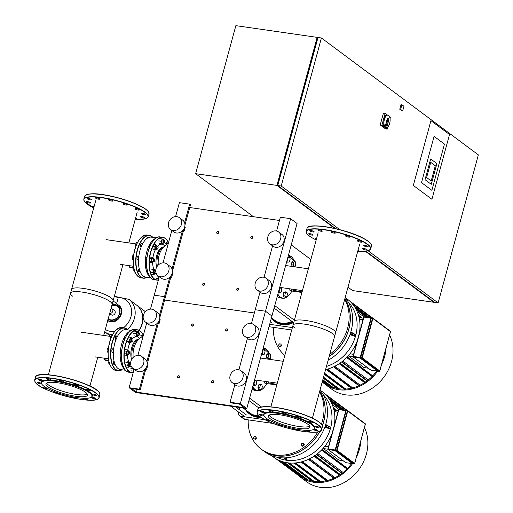 <?xml version="1.0" encoding="UTF-8"?>
<svg xmlns="http://www.w3.org/2000/svg" width="513" height="513" viewBox="0 0 513 513"><rect width="100%" height="100%" fill="white"/><g stroke="black" fill="none" stroke-linecap="round" stroke-linejoin="round"><path stroke-width="0.77" d="M253.486 324.492L256.789 326.954A7.368 6.278 126.7 0 1 258.251 335.258A7.368 6.278 126.7 0 1 250.504 339.805A7.368 6.278 126.7 0 1 247.984 338.772L244.682 336.316A7.368 6.278 126.7 0 1 243.22 328.012A7.368 6.278 126.7 0 1 250.966 323.466A7.368 6.278 126.7 0 1 253.486 324.492A7.368 6.278 126.7 0 1 254.948 332.796A7.368 6.278 126.7 0 1 247.195 337.342A7.368 6.278 126.7 0 1 244.682 336.316M240.918 370.752L244.22 373.214A7.368 6.278 126.7 0 1 245.682 381.518A7.368 6.278 126.7 0 1 237.936 386.065A7.368 6.278 126.7 0 1 235.416 385.032L232.113 382.576A7.368 6.278 126.7 0 1 230.651 374.266A7.368 6.278 126.7 0 1 238.398 369.726A7.368 6.278 126.7 0 1 240.918 370.752A7.368 6.278 126.7 0 1 242.38 379.056A7.368 6.278 126.7 0 1 234.627 383.602A7.368 6.278 126.7 0 1 232.113 382.576M154.233 310.185L157.536 312.648A7.368 6.278 126.7 0 1 158.998 320.952A7.368 6.278 126.7 0 1 151.252 325.499A7.368 6.278 126.7 0 1 148.732 324.466L145.429 322.01A7.368 6.278 126.7 0 1 143.967 313.706A7.368 6.278 126.7 0 1 151.72 309.159A7.368 6.278 126.7 0 1 154.233 310.185A7.368 6.278 126.7 0 1 155.696 318.49A7.368 6.278 126.7 0 1 147.949 323.036A7.368 6.278 126.7 0 1 145.429 322.01M141.665 356.445L144.967 358.908A7.368 6.278 126.7 0 1 146.429 367.212A7.368 6.278 126.7 0 1 138.683 371.758A7.368 6.278 126.7 0 1 136.163 370.726L132.861 368.27A7.368 6.278 126.7 0 1 131.399 359.959A7.368 6.278 126.7 0 1 139.151 355.419A7.368 6.278 126.7 0 1 141.665 356.445A7.368 6.278 126.7 0 1 143.127 364.749A7.368 6.278 126.7 0 1 135.381 369.296A7.368 6.278 126.7 0 1 132.861 368.27M145.551 370.149L146.551 369.738L147.597 365.891L147.071 365.403M145.814 369.187L146.551 369.738M147.051 365.48L147.597 365.891M158.119 323.889L159.12 323.479L160.165 319.631L159.639 319.144M158.382 322.927L159.12 323.479M159.62 319.221L160.165 319.631M246.791 408.528L135.56 392.496L129.122 387.7L139.389 389.181L140.216 389.79L131.655 388.559L136.445 392.131L244.252 407.668L239.462 404.103L230.908 402.865L230.081 402.25L240.347 403.731L246.791 408.528L271.928 316.014L265.484 311.211L240.347 403.731M159.274 276.699L154.259 295.18L164.526 296.661L165.346 297.277L164.526 296.661L154.259 295.18L150.469 309.108M146.705 322.959L137.901 355.368M134.137 369.219L129.122 387.7M169.848 277.065L159.46 315.296M157.279 323.325L146.891 361.556M144.711 369.584L139.389 389.181M171.393 275.019L159.825 317.618M158.825 321.279L147.257 363.877M146.256 367.539L140.216 389.79M137.202 389.361L136.445 392.131M254.339 312.981L164.596 300.047L254.339 312.981M260.008 292.109L255.218 309.73L265.484 311.211L255.218 309.73L251.46 323.556M247.439 338.368L238.891 369.815M234.871 384.628L230.081 402.25M243.168 408.008L249.748 412.907A19.558 16.66 -53.3 0 0 259.046 415.793M245.624 409.836A20.539 17.493 -53.3 0 0 249.324 413.818A20.539 17.493 -53.3 0 0 260.264 416.787M259.668 416.325A20.148 17.16 126.7 0 1 246.439 410.445M276.674 385.398A19.558 16.66 -53.3 0 0 276.372 384.936M249.324 413.818L249.985 414.312A20.539 17.493 -53.3 0 0 260.944 417.281M239.712 407.508L239.148 409.573M238.487 412.016L238.462 412.099A3.931 3.347 126.7 0 0 239.539 415.742L243.72 418.858A3.931 3.347 -53.3 0 0 245.06 419.403L273.378 423.488M245.06 419.403L240.879 416.293A3.931 3.347 126.7 0 1 239.539 415.742M240.879 416.293L265.15 419.794M262.335 449.984A41.765 35.577 -53.3 0 0 262.38 450.01L264.67 451.722A41.765 35.577 -53.3 0 0 278.937 457.545A41.765 35.577 -53.3 0 0 320.708 435.684A41.765 35.577 -53.3 0 0 320.054 389.995M262.38 450.01A41.765 35.577 -53.3 0 0 276.648 455.839A41.765 35.577 -53.3 0 0 319.971 431.228M322.369 425.867A41.765 35.577 -53.3 0 0 319.766 391.053M332.052 433.581A40.783 34.737 126.7 0 1 287.44 462.764A40.783 34.737 126.7 0 1 273.512 457.077L271.717 455.64M325.691 424.495L330.192 427.028L330.545 427.534L330.244 428.644L329.474 428.785L324.812 427.156M286.722 457.776L286.748 460.148L285.311 459.449M349.302 411.849A40.783 34.737 -53.3 0 0 348.365 411.125L355.24 416.248A40.783 34.737 126.7 0 1 356.176 416.973M364.454 427.496A40.783 34.737 126.7 0 1 358.914 469.466A40.783 34.737 126.7 0 1 320.445 487.35A40.783 34.737 126.7 0 1 306.511 481.662L299.637 476.539A40.783 34.737 -53.3 0 0 313.571 482.226A40.783 34.737 -53.3 0 0 352.534 463.656M356.388 457.186A40.783 34.737 -53.3 0 0 360.928 440.475M348.365 411.125A40.783 34.737 -53.3 0 0 346.134 409.618M248.228 419.865A41.765 35.577 -53.3 0 0 261.143 449.087A41.765 35.577 -53.3 0 0 275.41 454.916A41.765 35.577 -53.3 0 0 317.88 431.863M261.143 449.087L262.297 449.952A41.765 35.577 -53.3 0 0 276.565 455.775A41.765 35.577 -53.3 0 0 319.817 431.298M303.831 444.021L303.452 445.406L302.151 445.944L301.227 445.085L301.606 443.7L302.907 443.161L304.267 444.348L303.895 445.733L303.452 445.406M303.895 445.733L302.593 446.265L302.151 445.944M304.267 444.348L302.907 443.161M255.051 438.961L253.768 438.775L253.448 437.48L254.416 436.371L255.705 436.557L256.019 437.852L255.051 438.961L255.487 439.288L253.768 438.775M256.019 437.852L256.455 438.173L255.705 436.557M256.455 438.173L255.487 439.288M322.324 425.7A41.765 35.577 -53.3 0 0 319.753 391.098M321.42 424.142A41.765 35.577 -53.3 0 0 319.554 391.836M343.146 460.757L338.811 460.071L323.152 448.291M356.836 455.531L356.708 455.999M358.593 449.061L359.401 448.715L358.805 448.298M333.655 408.88L335.624 410.342M360.485 442.116L360.607 441.655M297.553 474.833A40.783 34.737 -53.3 0 0 299.637 476.539M347.57 468.375A39.802 33.903 -53.3 0 0 351.61 463.508M322.106 449.433L348.026 468.709L347.814 469.139L346.955 469.01A39.802 33.903 -53.3 0 1 343.114 472.479L317.688 453.537M342.357 473.627L342.787 473.691L343.114 472.479M340.331 474.544A39.802 33.903 -53.3 0 0 341.87 473.441M314.905 455.634L340.767 474.871L340.561 475.301L339.439 475.141A39.802 33.903 -53.3 0 1 335.047 477.641L309.698 458.757M334.361 478.507L334.79 478.571L335.047 477.641M326.973 481.156L327.403 481.213L327.621 480.425A39.802 33.903 -53.3 0 0 333.764 478.238M320.022 482.207L320.452 482.271L320.638 481.566A39.802 33.903 -53.3 0 0 326.217 480.764M313.43 481.919L313.86 481.983L314.033 481.335A39.802 33.903 -53.3 0 0 319.009 481.63M282.349 461.604L307.614 480.418L307.781 479.802A39.802 33.903 -53.3 0 0 311.917 480.97M307.614 480.418L307.255 480.585L281.124 461.123M278.014 459.847L301.734 477.513L301.901 476.91A39.802 33.903 -53.3 0 0 303.876 478.065M301.734 477.513L301.375 477.68L275.244 458.218M346.39 409.983L346.666 410.329M301.901 476.91L280.431 460.918M307.781 479.802L283.971 462.072M314.033 481.335L289.409 462.989M320.638 481.566L295.635 462.938M327.621 480.425L302.401 461.642M314.039 456.224L339.439 475.141M321.504 450.055L346.955 469.01M332.11 404.366L338.811 409.355M328.852 398.479L344.428 410.079M330.84 401.705L341.517 409.663M320.343 390.361L322.235 391.663A40.783 34.737 126.7 0 1 334.296 425.335M133.944 369.071A1.571 0.75 98.2 0 0 133.983 369.802M133.694 370.861L133.457 368.712M130.892 368.424L133.425 368.789M131.206 370.835L133.604 371.181M130.578 363.358A1.571 0.75 98.2 0 0 130.475 363.332A1.571 0.75 98.2 0 0 129.545 364.583A1.571 0.75 98.2 0 0 129.847 366.365A1.571 0.75 98.2 0 0 130.026 366.442A1.571 0.75 98.2 0 0 130.462 366.256A1.571 0.75 98.2 0 0 130.539 366.173M129.423 363.23A1.571 0.75 98.2 0 0 129.244 363.153A1.571 0.75 98.2 0 0 128.314 364.41A1.571 0.75 98.2 0 0 128.616 366.192A1.571 0.75 98.2 0 0 128.795 366.263A1.571 0.75 98.2 0 0 128.987 366.244M130.924 365.577A1.379 0.654 -81.8 0 1 130.61 366.109A1.379 0.654 -81.8 0 1 130.071 366.205A1.379 0.654 -81.8 0 1 129.795 364.692A1.379 0.654 -81.8 0 1 130.578 363.544M129.751 366.404L128.321 367.276L127.679 365.25L128.378 362.691L129.718 362.146L130.071 363.275M127.186 361.78L129.718 362.146M125.845 362.325L128.378 362.691M126.038 366.942L128.321 367.276M125.326 364.916L127.679 365.25M109.198 362.588L108.551 362.492L109.192 364.519L109.897 364.615M108.551 362.492L108.865 361.325M129.314 351.726A1.571 0.75 98.2 0 0 129.263 351.623A1.571 0.75 98.2 0 0 128.904 351.322A1.571 0.75 98.2 0 0 128.147 352.014A1.571 0.75 98.2 0 0 127.923 353.579A1.571 0.75 98.2 0 0 128.455 354.432A1.571 0.75 98.2 0 0 128.891 354.246A1.571 0.75 98.2 0 0 128.962 354.162M128.904 351.322L127.666 351.142A1.571 0.75 98.2 0 0 126.916 351.835A1.571 0.75 98.2 0 0 126.692 353.399A1.571 0.75 98.2 0 0 127.218 354.259L128.455 354.432M129.507 352.29A1.379 0.654 -81.8 0 1 129.032 354.098A1.379 0.654 -81.8 0 1 128.192 353.515A1.379 0.654 -81.8 0 1 128.539 351.854A1.379 0.654 -81.8 0 1 129.366 351.809A1.379 0.654 -81.8 0 1 129.507 352.29M128.154 354.393L127.07 355.4L126.14 353.912L126.519 351.213L127.82 350.001L128.616 351.277M125.287 349.635L127.82 350.001M124.537 355.034L127.07 355.4M124.236 353.637L126.14 353.912M124.473 350.918L126.519 351.213M108.128 351.315L107.012 351.155L108.07 352.662M107.012 351.155L107.39 348.455L108.365 348.596M107.39 348.455L108.525 347.397M132.777 338.978A1.571 0.75 98.2 0 0 132.726 338.881A1.571 0.75 98.2 0 0 132.367 338.574A1.571 0.75 98.2 0 0 131.482 339.638A1.571 0.75 98.2 0 0 131.918 341.69A1.571 0.75 98.2 0 0 132.354 341.498A1.571 0.75 98.2 0 0 132.425 341.414M132.367 338.574L131.129 338.4A1.571 0.75 98.2 0 0 130.244 339.459A1.571 0.75 98.2 0 0 130.68 341.511L131.918 341.69M132.886 340.587A1.379 0.654 -81.8 0 1 132.495 341.35A1.379 0.654 -81.8 0 1 131.77 341.203A1.379 0.654 -81.8 0 1 131.732 339.728A1.379 0.654 -81.8 0 1 132.829 339.061A1.379 0.654 -81.8 0 1 132.886 340.587M131.514 341.632L130.879 342.601L129.731 341.748L129.763 339.099L130.937 337.304L132.078 338.535M128.346 342.235L130.879 342.601M127.198 341.382L129.731 341.748M127.763 338.811L129.763 339.099M128.68 336.983L130.937 337.304M110.603 338.99L110.635 336.342L111.642 336.49M110.635 336.342L111.808 334.547L112.559 334.656M139.247 332.963A1.571 0.75 98.2 0 0 139.203 332.866A1.571 0.75 98.2 0 0 138.837 332.559A1.571 0.75 98.2 0 0 138.427 332.719A1.571 0.75 98.2 0 0 137.837 334.425A1.571 0.75 98.2 0 0 138.388 335.669A1.571 0.75 98.2 0 0 138.792 335.508A1.571 0.75 98.2 0 0 138.824 335.483A1.571 0.75 98.2 0 0 138.85 335.451M138.837 332.559L137.606 332.379A1.571 0.75 98.2 0 0 137.195 332.546A1.571 0.75 98.2 0 0 136.605 334.245A1.571 0.75 98.2 0 0 137.157 335.496L138.388 335.669M138.94 335.361A1.379 0.654 -81.8 0 1 138.125 334.752A1.379 0.654 -81.8 0 1 138.625 332.918A1.379 0.654 -81.8 0 1 139.299 333.046A1.379 0.654 -81.8 0 1 138.965 335.335A1.379 0.654 -81.8 0 1 138.94 335.361M138.01 335.617L137.696 336.355L136.413 336.195L136.092 333.777L137.061 331.52L138.35 331.68L138.459 332.507M133.88 335.829L136.413 336.195M133.56 333.412L136.092 333.777M134.528 331.154L137.061 331.52M135.817 331.315L138.35 331.68M114.046 361.011A1.866 0.891 98.2 0 0 113.431 362.723A1.866 0.891 98.2 0 0 114.072 364.442A1.866 0.891 98.2 0 0 114.585 364.217M113.463 349.096A1.866 0.891 98.2 0 0 113.027 348.737A1.866 0.891 98.2 0 0 111.853 350.719A1.866 0.891 98.2 0 0 112.494 352.431A1.866 0.891 98.2 0 0 113.014 352.207M116.926 336.348A1.866 0.891 98.2 0 0 116.489 335.989A1.866 0.891 98.2 0 0 115.316 337.971A1.866 0.891 98.2 0 0 115.957 339.683M123.242 330.122A1.866 0.891 98.2 0 0 122.966 329.974A1.866 0.891 98.2 0 0 122.068 330.782M124.197 340.292A1.77 0.84 -81.8 0 1 124.108 339.882A1.77 0.84 -81.8 0 1 124.358 338.125A1.77 0.84 -81.8 0 1 125.204 337.342A1.77 0.84 -81.8 0 1 125.448 337.464M121.459 353.566A1.77 0.84 -81.8 0 1 121.235 353.592A1.77 0.84 -81.8 0 1 121.036 353.508A1.77 0.84 -81.8 0 1 120.696 351.501A1.77 0.84 -81.8 0 1 121.741 350.09A1.77 0.84 -81.8 0 1 121.767 350.097M122.889 365.602A1.77 0.84 -81.8 0 1 122.812 365.602A1.77 0.84 -81.8 0 1 122.274 363.493M108.743 360.774L105.165 360.254L104.421 359.703L108.653 360.312M104.806 358.286L104.421 359.703M130.443 330.956A20.148 9.58 98.2 0 0 120.606 349.218A20.148 9.58 98.2 0 0 124.883 369.514M131.27 330.398L126.121 329.654A20.148 9.58 98.2 0 0 113.758 348.231A20.148 9.58 98.2 0 0 120.369 369.54L125.525 370.283M142.332 336.496L143.21 335.835M139.895 335.791L142.428 336.156M141.235 335.245L143.287 335.54M264.58 381.319L264.823 383.147L266.529 383.397L267.818 383.557L268.536 381.89M266.292 381.563L266.529 383.397M261.726 384.59L260.014 384.346L258.68 384.891L257.981 387.45L258.623 389.47L260.335 389.72L261.675 389.175L262.367 386.61L261.726 384.59L260.386 385.135L258.68 384.891M260.386 385.135L259.687 387.7L257.981 387.45M259.687 387.7L260.335 389.72M255.718 380.223L254.416 381.428L254.038 384.128L254.961 385.616L256.263 384.404L256.641 381.704L255.718 380.223L254.531 380.05M254.038 384.128L253.448 384.045M253.133 385.18L254.961 385.616M263.002 354.707L264.342 354.169L265.041 351.604L264.4 349.584L263.06 350.129L262.361 352.688L263.002 354.707L261.476 354.489M262.361 352.688L261.976 352.636M264.4 349.584L262.868 349.359M263.06 350.129L262.675 350.071M266.754 354.65L266.382 357.349L267.305 358.837L269.011 359.081L270.313 357.869L270.691 355.176L269.767 353.688L268.055 353.438L266.754 354.65L268.466 354.9L268.087 357.593L266.382 357.349M268.087 357.593L269.011 359.081M269.767 353.688L268.466 354.9M276.783 384.994L266.792 383.551M268.132 382.826L276.937 384.429M46.6 383.064A21.533 4.732 -164.8 0 0 48.453 384.962A21.533 4.732 -164.8 0 0 69.133 393.041A21.533 4.732 -164.8 0 0 87.293 394.119M48.382 374.798L71.557 289.505A21.533 4.732 15.2 0 1 88.3 289.306A21.533 4.732 15.2 0 1 111.084 297.848A21.533 4.732 15.2 0 1 113.117 300.791L103.703 335.431M309.756 426.188A21.533 4.732 15.2 0 1 291.596 425.104A21.533 4.732 15.2 0 1 270.915 417.031A21.533 4.732 15.2 0 1 269.062 415.132M312.398 418.153L335.573 332.86A21.533 4.732 -164.8 0 0 333.54 329.917A21.533 4.732 -164.8 0 0 310.763 321.375A21.533 4.732 -164.8 0 0 294.02 321.568L270.845 406.867M192.298 326.146A1.18 1.007 -53.3 0 0 192.901 323.921A1.18 1.007 -53.3 0 0 192.298 326.146M192.266 325.896A0.981 0.84 126.7 0 1 192.766 324.049A0.981 0.84 126.7 0 1 192.266 325.896M178.223 377.953A1.18 1.007 126.7 0 1 178.825 375.734A1.18 1.007 126.7 0 1 178.223 377.953M178.191 377.709A0.981 0.84 -53.3 0 0 178.691 375.856A0.981 0.84 -53.3 0 0 178.191 377.709M226.958 328.833A1.18 1.007 126.7 0 1 226.355 331.052A1.18 1.007 126.7 0 1 226.958 328.833M226.823 328.955A0.981 0.84 -53.3 0 0 226.323 330.808A0.981 0.84 -53.3 0 0 226.823 328.955M212.876 380.64A1.18 1.007 -53.3 0 0 212.273 382.865A1.18 1.007 -53.3 0 0 212.876 380.64M212.748 380.768A0.981 0.84 126.7 0 1 212.241 382.615A0.981 0.84 126.7 0 1 212.748 380.768M347.333 410.515L346.179 410.701L335.496 450.023L335.579 450.638L353.245 463.733M278.623 231.972L281.926 234.435A7.368 6.278 126.7 0 1 283.388 242.739A7.368 6.278 126.7 0 1 275.635 247.285A7.368 6.278 126.7 0 1 273.121 246.259L269.819 243.797A7.368 6.278 126.7 0 1 268.357 235.493A7.368 6.278 126.7 0 1 276.103 230.946A7.368 6.278 126.7 0 1 278.623 231.972A7.368 6.278 126.7 0 1 280.085 240.276A7.368 6.278 126.7 0 1 272.332 244.823A7.368 6.278 126.7 0 1 269.819 243.797M266.055 278.232L269.357 280.694A7.368 6.278 126.7 0 1 270.819 288.999A7.368 6.278 126.7 0 1 263.073 293.545A7.368 6.278 126.7 0 1 260.553 292.513L257.25 290.057A7.368 6.278 126.7 0 1 255.788 281.752A7.368 6.278 126.7 0 1 263.535 277.206A7.368 6.278 126.7 0 1 266.055 278.232A7.368 6.278 126.7 0 1 267.517 286.536A7.368 6.278 126.7 0 1 259.764 291.083A7.368 6.278 126.7 0 1 257.25 290.057M179.37 217.666L182.673 220.128A7.368 6.278 126.7 0 1 184.135 228.432A7.368 6.278 126.7 0 1 176.389 232.979A7.368 6.278 126.7 0 1 173.869 231.953L170.566 229.491A7.368 6.278 126.7 0 1 169.104 221.186A7.368 6.278 126.7 0 1 176.85 216.64A7.368 6.278 126.7 0 1 179.37 217.666A7.368 6.278 126.7 0 1 180.833 225.97A7.368 6.278 126.7 0 1 173.08 230.517A7.368 6.278 126.7 0 1 170.566 229.491M166.802 263.926L170.104 266.388A7.368 6.278 126.7 0 1 171.566 274.692A7.368 6.278 126.7 0 1 163.82 279.239A7.368 6.278 126.7 0 1 161.3 278.206L157.998 275.75A7.368 6.278 126.7 0 1 156.536 267.446A7.368 6.278 126.7 0 1 164.282 262.9A7.368 6.278 126.7 0 1 166.802 263.926A7.368 6.278 126.7 0 1 168.264 272.23A7.368 6.278 126.7 0 1 160.518 276.776A7.368 6.278 126.7 0 1 157.998 275.75M170.688 277.629L171.688 277.219L172.734 273.371L172.208 272.884M170.951 276.667L171.688 277.219M172.188 272.967L172.734 273.371M183.256 231.369L184.257 230.959L185.302 227.112L184.776 226.624M183.519 230.408L184.257 230.959M184.757 226.708L185.302 227.112M290.621 218.692L297.065 223.495L271.928 316.014L265.484 311.211L290.621 218.692L280.354 217.217L276.597 231.036M184.962 225.098L190.483 204.758L189.663 204.142L179.39 202.661L175.606 216.589M171.842 230.44L163.038 262.848M189.663 204.142L184.597 222.777M182.416 230.812L172.028 269.036M183.962 228.766L172.394 271.358M279.476 220.462L189.733 207.528M272.576 245.849L264.028 277.296M271.435 317.823L274.885 320.388A19.558 16.66 -53.3 0 0 291.916 321.35M294.161 320.08A19.558 16.66 -53.3 0 0 294.481 319.868M271.345 318.163A20.539 17.493 -53.3 0 0 274.461 321.298A20.539 17.493 -53.3 0 0 292.859 322.055M292.384 321.702A20.148 17.16 126.7 0 1 271.576 317.925M301.811 292.878A19.558 16.66 -53.3 0 0 301.509 292.416M274.461 321.298L275.122 321.792A20.539 17.493 -53.3 0 0 293.519 322.549M269.081 326.492A3.931 3.347 -53.3 0 0 270.197 326.89L291.73 329.994M269.678 324.299L292.384 327.576M328.134 360.248A41.765 35.577 -53.3 0 0 345.191 297.476M329.141 356.541A41.765 35.577 -53.3 0 0 344.903 298.534M350.828 331.975L355.329 334.508L355.682 335.015L355.381 336.124L354.611 336.265L349.949 334.636M374.439 319.33A40.783 34.737 -53.3 0 0 373.502 318.605L380.377 323.729A40.783 34.737 126.7 0 1 381.313 324.453M389.591 334.976A40.783 34.737 126.7 0 1 384.051 376.946A40.783 34.737 126.7 0 1 345.582 394.83A40.783 34.737 126.7 0 1 331.648 389.143L324.774 384.019A40.783 34.737 -53.3 0 0 338.708 389.707A40.783 34.737 -53.3 0 0 377.671 371.143M381.525 364.666A40.783 34.737 -53.3 0 0 386.065 347.955M373.502 318.605A40.783 34.737 -53.3 0 0 371.271 317.098M273.365 327.345A41.765 35.577 -53.3 0 0 284.824 355.413M280.188 346.442L278.905 346.256L278.585 344.96L279.553 343.851L280.842 344.037L281.156 345.332L280.188 346.442L280.624 346.769L278.905 346.256M281.156 345.332L281.592 345.659L280.842 344.037M281.592 345.659L280.624 346.769M329.179 356.394A41.765 35.577 -53.3 0 0 344.89 298.585M329.744 354.323A41.765 35.577 -53.3 0 0 344.691 299.316M368.283 368.238L363.948 367.552L348.289 355.772M381.852 363.48L381.973 363.018M383.73 356.541L384.538 356.202L383.942 355.785M358.792 316.361L360.761 317.829M385.616 349.603L385.834 349.173M322.69 382.32A40.783 34.737 -53.3 0 0 324.774 384.019M372.707 375.856A39.802 33.903 -53.3 0 0 376.747 370.995M347.243 356.913L373.163 376.189L372.951 376.619L372.085 376.497A39.802 33.903 -53.3 0 1 368.251 379.96L342.825 361.017M367.494 381.108L367.924 381.172L368.251 379.96M365.468 382.031A39.802 33.903 -53.3 0 0 367.007 380.928M340.042 363.114L365.904 382.358L365.698 382.781L364.576 382.621A39.802 33.903 -53.3 0 1 360.184 385.122L334.835 366.237M359.498 385.988L359.927 386.052L360.184 385.122M352.11 388.636L352.54 388.694L352.758 387.905A39.802 33.903 -53.3 0 0 358.901 385.725M345.159 389.688L345.589 389.752L345.775 389.046A39.802 33.903 -53.3 0 0 351.354 388.251M338.567 389.399L338.997 389.463L339.17 388.816A39.802 33.903 -53.3 0 0 344.146 389.11M322.664 380.383L332.751 387.899L332.918 387.283A39.802 33.903 -53.3 0 0 337.054 388.45M332.751 387.899L332.392 388.065L322.562 380.749M322.331 381.614L326.871 385L327.037 384.391A39.802 33.903 -53.3 0 0 329.013 385.552M326.871 385L326.512 385.16L322.228 381.973M371.527 317.464L371.803 317.81M327.037 384.391L322.491 381.005M332.918 387.283L322.831 379.767M339.17 388.816L323.536 377.17M345.775 389.046L324.594 373.272M352.758 387.905L327.538 369.123M339.176 363.704L364.576 382.621M346.641 357.535L372.085 376.497M357.247 311.853L363.948 316.842M353.989 305.96L369.559 317.56M355.977 309.185L366.654 317.143M345.48 297.841L347.372 299.143A40.783 34.737 126.7 0 1 359.433 332.815M357.189 341.068A40.783 34.737 126.7 0 1 325.588 369.629M159.081 276.552A1.571 0.75 98.2 0 0 159.12 277.283M158.831 278.341L158.594 276.193M156.029 275.904L158.562 276.27M156.343 278.322L158.741 278.668M155.715 270.838A1.571 0.75 98.2 0 0 155.612 270.813A1.571 0.75 98.2 0 0 154.682 272.063A1.571 0.75 98.2 0 0 154.984 273.846A1.571 0.75 98.2 0 0 155.163 273.923A1.571 0.75 98.2 0 0 155.599 273.737A1.571 0.75 98.2 0 0 155.676 273.653M154.56 270.71A1.571 0.75 98.2 0 0 154.381 270.633A1.571 0.75 98.2 0 0 153.451 271.89A1.571 0.75 98.2 0 0 153.753 273.673A1.571 0.75 98.2 0 0 153.932 273.75A1.571 0.75 98.2 0 0 154.124 273.724M156.061 273.057A1.379 0.654 -81.8 0 1 155.747 273.589A1.379 0.654 -81.8 0 1 155.208 273.685A1.379 0.654 -81.8 0 1 154.932 272.172A1.379 0.654 -81.8 0 1 155.715 271.031M154.888 273.884L153.458 274.756L152.816 272.736L153.515 270.171L154.855 269.626L155.208 270.755M152.323 269.261L154.855 269.626M150.982 269.806L153.515 270.171M151.175 274.423L153.458 274.756M150.463 272.397L152.816 272.736M134.335 270.069L133.688 269.979L134.329 271.999L135.034 272.102M133.688 269.979L134.002 268.812M154.451 259.206A1.571 0.75 98.2 0 0 154.4 259.11A1.571 0.75 98.2 0 0 154.041 258.802A1.571 0.75 98.2 0 0 153.284 259.495A1.571 0.75 98.2 0 0 153.06 261.059A1.571 0.75 98.2 0 0 153.592 261.912A1.571 0.75 98.2 0 0 154.028 261.726A1.571 0.75 98.2 0 0 154.099 261.643M154.041 258.802L152.803 258.623A1.571 0.75 98.2 0 0 152.047 259.315A1.571 0.75 98.2 0 0 151.829 260.88A1.571 0.75 98.2 0 0 152.355 261.739L153.592 261.912M154.644 259.77A1.379 0.654 -81.8 0 1 154.169 261.579A1.379 0.654 -81.8 0 1 153.329 260.995A1.379 0.654 -81.8 0 1 153.676 259.334A1.379 0.654 -81.8 0 1 154.503 259.289A1.379 0.654 -81.8 0 1 154.644 259.77M153.291 261.874L152.207 262.88L151.277 261.393L151.656 258.693L152.957 257.481L153.753 258.764M150.424 257.122L152.957 257.481A14.672 6.977 98.2 0 1 155.202 249.966M149.674 262.515L152.207 262.88M149.373 261.117L151.277 261.393M149.61 258.398L151.656 258.693M133.265 258.796L132.149 258.635L133.207 260.142M132.149 258.635L132.527 255.936L133.502 256.077M132.527 255.936L133.662 254.884M157.914 246.464A1.571 0.75 98.2 0 0 157.863 246.362A1.571 0.75 98.2 0 0 157.504 246.054A1.571 0.75 98.2 0 0 156.619 247.119A1.571 0.75 98.2 0 0 157.055 249.171A1.571 0.75 98.2 0 0 157.491 248.978A1.571 0.75 98.2 0 0 157.562 248.895M157.504 246.054L156.266 245.881A1.571 0.75 98.2 0 0 155.381 246.945A1.571 0.75 98.2 0 0 155.817 248.991L157.055 249.171M158.023 248.068A1.379 0.654 -81.8 0 1 157.632 248.831A1.379 0.654 -81.8 0 1 156.907 248.683A1.379 0.654 -81.8 0 1 156.869 247.208A1.379 0.654 -81.8 0 1 157.966 246.541A1.379 0.654 -81.8 0 1 158.023 248.068M156.651 249.113L156.016 250.081L154.868 249.228L154.9 246.58L156.074 244.791L157.215 246.016M153.483 249.716L156.016 250.081M152.335 248.863L154.868 249.228M152.9 246.291L154.9 246.58M153.817 244.464L156.074 244.791M135.753 246.484L135.772 243.822L136.779 243.97M135.772 243.822L136.945 242.033L137.696 242.136M164.384 240.443A1.571 0.75 98.2 0 0 164.34 240.347A1.571 0.75 98.2 0 0 163.974 240.039A1.571 0.75 98.2 0 0 163.564 240.199A1.571 0.75 98.2 0 0 162.974 241.905A1.571 0.75 98.2 0 0 163.525 243.156A1.571 0.75 98.2 0 0 163.929 242.989A1.571 0.75 98.2 0 0 163.961 242.963A1.571 0.75 98.2 0 0 163.987 242.938M163.974 240.039L162.743 239.866A1.571 0.75 98.2 0 0 162.332 240.026A1.571 0.75 98.2 0 0 161.742 241.726A1.571 0.75 98.2 0 0 162.294 242.976L163.525 243.156M164.077 242.841A1.379 0.654 -81.8 0 1 163.262 242.232A1.379 0.654 -81.8 0 1 163.762 240.398A1.379 0.654 -81.8 0 1 164.436 240.526A1.379 0.654 -81.8 0 1 164.102 242.816A1.379 0.654 -81.8 0 1 164.077 242.841M163.147 243.098L162.833 243.835L161.55 243.675L161.229 241.257L162.198 239L163.487 239.161L163.596 239.988M159.017 243.309L161.55 243.675M158.697 240.892L161.229 241.257M159.665 238.641L162.198 239M160.954 238.795L163.487 239.161M139.183 268.491A1.866 0.891 98.2 0 0 138.568 270.21A1.866 0.891 98.2 0 0 139.209 271.922A1.866 0.891 98.2 0 0 139.722 271.698M138.6 256.577A1.866 0.891 98.2 0 0 138.164 256.218A1.866 0.891 98.2 0 0 136.99 258.199A1.866 0.891 98.2 0 0 137.631 259.911A1.866 0.891 98.2 0 0 138.151 259.687M142.063 243.829A1.866 0.891 98.2 0 0 141.626 243.47A1.866 0.891 98.2 0 0 140.453 245.451A1.866 0.891 98.2 0 0 141.094 247.17M148.379 237.602A1.866 0.891 98.2 0 0 148.103 237.455A1.866 0.891 98.2 0 0 147.205 238.263M149.334 247.773A1.77 0.84 -81.8 0 1 149.245 247.362A1.77 0.84 -81.8 0 1 149.488 245.605A1.77 0.84 -81.8 0 1 150.341 244.823A1.77 0.84 -81.8 0 1 150.585 244.945M146.596 261.046A1.77 0.84 -81.8 0 1 146.372 261.072A1.77 0.84 -81.8 0 1 146.173 260.989A1.77 0.84 -81.8 0 1 145.833 258.982A1.77 0.84 -81.8 0 1 146.878 257.571A1.77 0.84 -81.8 0 1 146.904 257.577M148.026 273.089A1.77 0.84 -81.8 0 1 147.949 273.083A1.77 0.84 -81.8 0 1 147.411 270.979M133.88 268.254L130.302 267.735L129.558 267.183L133.79 267.792M129.936 265.772L129.558 267.183M155.58 238.436A20.148 9.58 98.2 0 0 145.743 256.699A20.148 9.58 98.2 0 0 150.02 276.994M156.407 237.878L151.252 237.141A20.148 9.58 98.2 0 0 138.895 255.711A20.148 9.58 98.2 0 0 145.506 277.02L150.662 277.764M167.469 243.976L168.347 243.316M165.032 243.271L167.565 243.637M166.372 242.726L168.424 243.027M289.717 288.8L289.96 290.627L291.666 290.877L292.955 291.038L293.673 289.37M291.429 289.05L291.666 290.877M286.863 292.07L285.151 291.826L283.811 292.372L283.118 294.937L283.76 296.956L285.472 297.2L286.812 296.655L287.504 294.09L286.863 292.07L285.523 292.615L283.811 292.372M285.523 292.615L284.824 295.18L283.118 294.937M284.824 295.18L285.472 297.2M280.855 287.703L279.553 288.909L279.175 291.608L280.098 293.096L281.4 291.884L281.778 289.191L280.855 287.703L279.668 287.53M279.175 291.608L278.585 291.525M278.27 292.66L280.098 293.096M288.139 262.194L289.479 261.649L290.178 259.084L289.537 257.064L288.197 257.609L287.498 260.174L288.139 262.194L286.613 261.97M287.498 260.174L287.113 260.117M289.537 257.064L288.005 256.84M288.197 257.609L287.812 257.552M291.891 262.13L291.512 264.83L292.442 266.318L294.148 266.561L295.45 265.356L295.828 262.656L294.904 261.168L293.192 260.925L291.891 262.13L293.603 262.38L293.224 265.074L291.512 264.83M293.224 265.074L294.148 266.561M294.904 261.168L293.603 262.38M301.92 292.474L291.929 291.031M293.269 290.313L302.074 291.91M122.998 264.407L112.11 304.498A21.533 4.732 -164.8 0 0 110.077 301.554A21.533 4.732 -164.8 0 0 87.3 293.006A21.533 4.732 -164.8 0 0 70.55 293.205A21.533 4.732 -164.8 0 0 72.583 296.148M145.647 214.498A2.257 0.494 -164.8 0 0 143.358 213.498A2.257 0.494 -164.8 0 0 141.319 213.453A2.257 0.494 -164.8 0 0 141.351 213.588A2.257 0.494 -164.8 0 0 143.64 214.594A2.257 0.494 -164.8 0 0 145.679 214.639A2.257 0.494 -164.8 0 0 145.647 214.498M99.811 198.929A2.257 0.494 -164.8 0 0 97.528 197.922A2.257 0.494 -164.8 0 0 95.482 197.883A2.257 0.494 -164.8 0 0 95.521 198.018A2.257 0.494 -164.8 0 0 97.803 199.025A2.257 0.494 -164.8 0 0 99.849 199.07A2.257 0.494 -164.8 0 0 99.811 198.929M112.879 200.814A2.257 0.494 -164.8 0 0 110.59 199.807A2.257 0.494 -164.8 0 0 108.551 199.762A2.257 0.494 -164.8 0 0 108.583 199.903A2.257 0.494 -164.8 0 0 110.872 200.904A2.257 0.494 -164.8 0 0 112.911 200.949A2.257 0.494 -164.8 0 0 112.879 200.814M127.346 204.796A2.257 0.494 -164.8 0 0 125.057 203.789A2.257 0.494 -164.8 0 0 123.017 203.744A2.257 0.494 -164.8 0 0 123.049 203.879A2.257 0.494 -164.8 0 0 125.339 204.886A2.257 0.494 -164.8 0 0 127.378 204.931A2.257 0.494 -164.8 0 0 127.346 204.796M94.142 206.367A2.257 0.494 -164.8 0 0 92.558 206.425A2.257 0.494 -164.8 0 0 92.59 206.559A2.257 0.494 -164.8 0 0 93.898 207.271M90.577 202.776A2.257 0.494 -164.8 0 0 88.294 201.769A2.257 0.494 -164.8 0 0 86.248 201.724A2.257 0.494 -164.8 0 0 86.287 201.859A2.257 0.494 -164.8 0 0 88.569 202.866A2.257 0.494 -164.8 0 0 90.615 202.911A2.257 0.494 -164.8 0 0 90.577 202.776M135.438 218.621A2.257 0.494 -164.8 0 0 136.445 218.48A2.257 0.494 -164.8 0 0 136.413 218.346A2.257 0.494 -164.8 0 0 135.65 217.845M91.647 199.647A2.257 0.494 -164.8 0 0 89.365 198.64A2.257 0.494 -164.8 0 0 87.319 198.602A2.257 0.494 -164.8 0 0 87.357 198.736A2.257 0.494 -164.8 0 0 89.64 199.743A2.257 0.494 -164.8 0 0 91.686 199.781A2.257 0.494 -164.8 0 0 91.647 199.647M139.337 209.804A2.257 0.494 -164.8 0 0 137.054 208.797A2.257 0.494 -164.8 0 0 135.009 208.753A2.257 0.494 -164.8 0 0 135.047 208.887A2.257 0.494 -164.8 0 0 137.33 209.894A2.257 0.494 -164.8 0 0 139.376 209.939A2.257 0.494 -164.8 0 0 139.337 209.804M144.576 217.627A2.257 0.494 -164.8 0 0 142.287 216.621A2.257 0.494 -164.8 0 0 140.248 216.576A2.257 0.494 -164.8 0 0 140.28 216.71A2.257 0.494 -164.8 0 0 142.569 217.717A2.257 0.494 -164.8 0 0 144.608 217.762A2.257 0.494 -164.8 0 0 144.576 217.627M91.513 397.036L91.987 396.575A26.484 5.823 -164.8 0 0 92 394.317A26.484 5.823 -164.8 0 0 63.548 382.14A26.484 5.823 -164.8 0 0 41.309 382.807L41.489 383.442A26.144 5.746 -164.8 0 0 41.867 384.231A26.144 5.746 -164.8 0 0 66.671 395.452A26.144 5.746 -164.8 0 0 91.513 397.036A26.144 5.746 -164.8 0 0 91.526 394.805A26.144 5.746 -164.8 0 0 63.439 382.781A26.144 5.746 -164.8 0 0 41.489 383.442M96.527 395.279A2.257 0.494 15.2 0 1 96.566 395.42A2.257 0.494 15.2 0 1 94.52 395.376A2.257 0.494 15.2 0 1 92.237 394.369A2.257 0.494 15.2 0 1 92.199 394.234A2.257 0.494 15.2 0 1 94.245 394.279A2.257 0.494 15.2 0 1 96.527 395.279M50.697 379.71A2.257 0.494 15.2 0 1 50.729 379.844A2.257 0.494 15.2 0 1 48.69 379.806A2.257 0.494 15.2 0 1 46.401 378.799A2.257 0.494 15.2 0 1 46.369 378.665A2.257 0.494 15.2 0 1 48.408 378.703A2.257 0.494 15.2 0 1 50.697 379.71M63.759 381.595A2.257 0.494 15.2 0 1 63.792 381.73A2.257 0.494 15.2 0 1 61.752 381.685A2.257 0.494 15.2 0 1 59.463 380.678A2.257 0.494 15.2 0 1 59.431 380.543A2.257 0.494 15.2 0 1 61.47 380.588A2.257 0.494 15.2 0 1 63.759 381.595M78.226 385.577A2.257 0.494 15.2 0 1 78.265 385.712A2.257 0.494 15.2 0 1 76.219 385.667A2.257 0.494 15.2 0 1 73.936 384.66A2.257 0.494 15.2 0 1 73.898 384.526A2.257 0.494 15.2 0 1 75.943 384.57A2.257 0.494 15.2 0 1 78.226 385.577M47.645 388.514A2.257 0.494 15.2 0 1 45.4 388.251A2.257 0.494 15.2 0 1 43.47 387.341A2.257 0.494 15.2 0 1 43.438 387.206A2.257 0.494 15.2 0 1 45.394 387.225M59.771 393.445A2.257 0.494 15.2 0 1 57.636 393.324A2.257 0.494 15.2 0 1 55.468 392.349A2.257 0.494 15.2 0 1 55.436 392.214A2.257 0.494 15.2 0 1 55.757 392.054M41.463 383.557A2.257 0.494 15.2 0 1 41.495 383.692A2.257 0.494 15.2 0 1 39.456 383.647A2.257 0.494 15.2 0 1 37.167 382.64A2.257 0.494 15.2 0 1 37.135 382.506A2.257 0.494 15.2 0 1 39.174 382.551A2.257 0.494 15.2 0 1 41.463 383.557M74.096 397.107A2.257 0.494 15.2 0 1 74.231 397.242A2.257 0.494 15.2 0 1 74.263 397.376A2.257 0.494 15.2 0 1 72.224 397.338A2.257 0.494 15.2 0 1 69.935 396.331A2.257 0.494 15.2 0 1 69.896 396.235M85.748 398.332A2.257 0.494 15.2 0 1 87.293 399.127A2.257 0.494 15.2 0 1 87.332 399.261A2.257 0.494 15.2 0 1 85.376 399.236A2.257 0.494 15.2 0 1 83.042 398.261M42.534 380.428A2.257 0.494 15.2 0 1 42.566 380.563A2.257 0.494 15.2 0 1 40.527 380.524A2.257 0.494 15.2 0 1 38.238 379.517A2.257 0.494 15.2 0 1 38.206 379.383A2.257 0.494 15.2 0 1 40.245 379.421A2.257 0.494 15.2 0 1 42.534 380.428M90.224 390.585A2.257 0.494 15.2 0 1 90.256 390.72A2.257 0.494 15.2 0 1 88.217 390.675A2.257 0.494 15.2 0 1 85.927 389.668A2.257 0.494 15.2 0 1 85.895 389.534A2.257 0.494 15.2 0 1 87.935 389.579A2.257 0.494 15.2 0 1 90.224 390.585M91.256 397.248A2.257 0.494 15.2 0 1 93.481 397.485A2.257 0.494 15.2 0 1 95.456 398.409A2.257 0.494 15.2 0 1 95.489 398.543A2.257 0.494 15.2 0 1 93.449 398.498A2.257 0.494 15.2 0 1 91.16 397.492A2.257 0.494 15.2 0 1 91.128 397.357A2.257 0.494 15.2 0 1 91.147 397.319M87.146 393.875A21.533 4.732 15.2 0 1 87.473 395.164A21.533 4.732 15.2 0 1 68.03 394.747A21.533 4.732 15.2 0 1 46.247 385.16A21.533 4.732 15.2 0 1 45.92 383.871A21.533 4.732 15.2 0 1 65.363 384.288A21.533 4.732 15.2 0 1 87.146 393.875M316.361 239.34A2.257 0.494 15.2 0 1 315.54 238.994A2.257 0.494 15.2 0 1 315.014 238.487A2.257 0.494 15.2 0 1 316.604 238.436M334.848 232.517A2.257 0.494 15.2 0 1 335.374 233.017A2.257 0.494 15.2 0 1 333.892 233.088A2.257 0.494 15.2 0 1 331.533 232.331A2.257 0.494 15.2 0 1 331.007 231.831A2.257 0.494 15.2 0 1 332.488 231.754A2.257 0.494 15.2 0 1 334.848 232.517M321.779 230.632A2.257 0.494 15.2 0 1 322.305 231.132A2.257 0.494 15.2 0 1 320.824 231.209A2.257 0.494 15.2 0 1 318.47 230.446A2.257 0.494 15.2 0 1 317.945 229.946A2.257 0.494 15.2 0 1 319.426 229.875A2.257 0.494 15.2 0 1 321.779 230.632M313.616 231.35A2.257 0.494 15.2 0 1 314.142 231.85A2.257 0.494 15.2 0 1 312.661 231.927A2.257 0.494 15.2 0 1 310.307 231.164A2.257 0.494 15.2 0 1 309.781 230.664A2.257 0.494 15.2 0 1 311.263 230.594A2.257 0.494 15.2 0 1 313.616 231.35M367.616 246.202A2.257 0.494 15.2 0 1 368.142 246.702A2.257 0.494 15.2 0 1 366.66 246.779A2.257 0.494 15.2 0 1 364.301 246.022A2.257 0.494 15.2 0 1 363.775 245.515A2.257 0.494 15.2 0 1 365.256 245.445A2.257 0.494 15.2 0 1 367.616 246.202M366.545 249.324A2.257 0.494 15.2 0 1 367.071 249.831A2.257 0.494 15.2 0 1 365.589 249.902A2.257 0.494 15.2 0 1 363.23 249.145A2.257 0.494 15.2 0 1 362.704 248.645A2.257 0.494 15.2 0 1 364.185 248.568A2.257 0.494 15.2 0 1 366.545 249.324M361.306 241.501A2.257 0.494 15.2 0 1 361.832 242.008A2.257 0.494 15.2 0 1 360.35 242.078A2.257 0.494 15.2 0 1 357.997 241.322A2.257 0.494 15.2 0 1 357.471 240.821A2.257 0.494 15.2 0 1 358.953 240.744A2.257 0.494 15.2 0 1 361.306 241.501M358.112 249.914A2.257 0.494 15.2 0 1 358.382 250.043A2.257 0.494 15.2 0 1 358.908 250.549A2.257 0.494 15.2 0 1 357.901 250.69M349.315 236.493A2.257 0.494 15.2 0 1 349.84 236.993A2.257 0.494 15.2 0 1 348.359 237.07A2.257 0.494 15.2 0 1 346.006 236.313A2.257 0.494 15.2 0 1 345.48 235.813A2.257 0.494 15.2 0 1 346.961 235.736A2.257 0.494 15.2 0 1 349.315 236.493M312.545 234.473A2.257 0.494 15.2 0 1 313.071 234.98A2.257 0.494 15.2 0 1 311.59 235.05A2.257 0.494 15.2 0 1 309.236 234.294A2.257 0.494 15.2 0 1 308.711 233.793A2.257 0.494 15.2 0 1 310.192 233.716A2.257 0.494 15.2 0 1 312.545 234.473M263.951 415.511L263.772 414.876A26.484 5.823 15.2 0 1 279.547 412.946A26.484 5.823 15.2 0 1 308.698 422.09A26.484 5.823 15.2 0 1 314.45 428.644L313.975 429.099A26.144 5.746 15.2 0 1 295.668 429.003A26.144 5.746 15.2 0 1 270.018 420.532A26.144 5.746 15.2 0 1 263.951 415.511A26.144 5.746 15.2 0 1 279.521 413.606A26.144 5.746 15.2 0 1 308.3 422.635A26.144 5.746 15.2 0 1 313.975 429.099M267.857 419.294A2.257 0.494 -164.8 0 0 265.901 419.268A2.257 0.494 -164.8 0 0 266.427 419.769A2.257 0.494 -164.8 0 0 270.101 420.577M285.728 413.292A2.257 0.494 -164.8 0 0 283.375 412.535A2.257 0.494 -164.8 0 0 281.894 412.612A2.257 0.494 -164.8 0 0 282.419 413.112A2.257 0.494 -164.8 0 0 284.773 413.869A2.257 0.494 -164.8 0 0 286.254 413.799A2.257 0.494 -164.8 0 0 285.728 413.292M272.659 411.413A2.257 0.494 -164.8 0 0 270.306 410.656A2.257 0.494 -164.8 0 0 268.825 410.727A2.257 0.494 -164.8 0 0 269.351 411.227A2.257 0.494 -164.8 0 0 271.704 411.99A2.257 0.494 -164.8 0 0 273.192 411.913A2.257 0.494 -164.8 0 0 272.659 411.413M264.503 412.131A2.257 0.494 -164.8 0 0 262.143 411.375A2.257 0.494 -164.8 0 0 260.662 411.445A2.257 0.494 -164.8 0 0 261.188 411.945A2.257 0.494 -164.8 0 0 263.547 412.709A2.257 0.494 -164.8 0 0 265.029 412.632A2.257 0.494 -164.8 0 0 264.503 412.131M318.496 426.983A2.257 0.494 -164.8 0 0 316.143 426.226A2.257 0.494 -164.8 0 0 314.661 426.297A2.257 0.494 -164.8 0 0 315.187 426.803A2.257 0.494 -164.8 0 0 317.541 427.56A2.257 0.494 -164.8 0 0 319.022 427.483A2.257 0.494 -164.8 0 0 318.496 426.983M313.61 429.387A2.257 0.494 -164.8 0 0 313.59 429.426A2.257 0.494 -164.8 0 0 314.116 429.926A2.257 0.494 -164.8 0 0 316.47 430.683A2.257 0.494 -164.8 0 0 317.951 430.612A2.257 0.494 -164.8 0 0 317.425 430.106A2.257 0.494 -164.8 0 0 313.712 429.317M312.193 422.282A2.257 0.494 -164.8 0 0 309.833 421.526A2.257 0.494 -164.8 0 0 308.351 421.603A2.257 0.494 -164.8 0 0 308.877 422.103A2.257 0.494 -164.8 0 0 311.237 422.859A2.257 0.494 -164.8 0 0 312.718 422.789A2.257 0.494 -164.8 0 0 312.193 422.282M305.498 430.33A2.257 0.494 -164.8 0 0 305.953 430.644A2.257 0.494 -164.8 0 0 308.307 431.401A2.257 0.494 -164.8 0 0 309.788 431.33A2.257 0.494 -164.8 0 0 309.262 430.824A2.257 0.494 -164.8 0 0 308.21 430.394M292.359 428.304A2.257 0.494 -164.8 0 0 292.885 428.759A2.257 0.494 -164.8 0 0 295.244 429.522A2.257 0.494 -164.8 0 0 296.726 429.445A2.257 0.494 -164.8 0 0 296.559 429.176M300.195 417.274A2.257 0.494 -164.8 0 0 297.841 416.518A2.257 0.494 -164.8 0 0 296.36 416.594A2.257 0.494 -164.8 0 0 296.886 417.095A2.257 0.494 -164.8 0 0 299.239 417.851A2.257 0.494 -164.8 0 0 300.721 417.774A2.257 0.494 -164.8 0 0 300.195 417.274M263.432 415.254A2.257 0.494 -164.8 0 0 261.072 414.498A2.257 0.494 -164.8 0 0 259.591 414.575A2.257 0.494 -164.8 0 0 260.117 415.075A2.257 0.494 -164.8 0 0 262.476 415.831A2.257 0.494 -164.8 0 0 263.958 415.761A2.257 0.494 -164.8 0 0 263.432 415.254M278.219 424.123A2.257 0.494 -164.8 0 0 277.892 424.277A2.257 0.494 -164.8 0 0 278.418 424.783A2.257 0.494 -164.8 0 0 280.662 425.521A2.257 0.494 -164.8 0 0 282.227 425.514M304.921 422.449A21.533 4.732 -164.8 0 0 282.49 415.229A21.533 4.732 -164.8 0 0 268.376 415.94A21.533 4.732 -164.8 0 0 273.391 420.718A21.533 4.732 -164.8 0 0 295.821 427.938A21.533 4.732 -164.8 0 0 309.935 427.226A21.533 4.732 -164.8 0 0 304.921 422.449M295.046 328.211A21.533 4.732 15.2 0 1 293.013 325.268A21.533 4.732 15.2 0 1 309.756 325.075A21.533 4.732 15.2 0 1 332.539 333.617A21.533 4.732 15.2 0 1 334.572 336.56L359.709 244.041M109.788 313.366A2.642 2.251 126.7 0 1 109.705 313.353A2.642 2.251 -53.3 0 0 109.788 313.366A2.642 2.251 -53.3 0 0 112.571 311.737A2.642 2.251 -53.3 0 0 112.046 308.755A2.642 2.251 126.7 0 1 112.571 311.737A2.642 2.251 126.7 0 1 109.788 313.366M112.328 303.792A6.194 1.359 -164.8 0 0 116.618 303.632L118.022 298.451A6.194 1.359 -164.8 0 0 117.439 297.604A6.194 1.359 -164.8 0 0 114.38 296.136M116.618 303.632A6.194 1.359 -164.8 0 0 116.034 302.785A6.194 1.359 -164.8 0 0 112.975 301.317M112.655 302.484A2.09 0.462 15.2 0 1 112.661 302.561L111.052 308.48M145.307 311.724A20.244 17.243 -53.3 0 0 143.954 310.577A20.244 17.243 126.7 0 1 145.307 311.724A20.244 17.243 -53.3 0 0 143.973 310.596A20.244 17.243 -53.3 0 0 143.961 310.583L145.314 311.712M136.561 305.075A20.244 17.243 126.7 0 1 136.682 305.164A20.244 17.243 126.7 0 1 139.331 330.385M127.371 329.461A20.244 17.243 126.7 0 0 134.432 318.143A20.244 17.243 126.7 0 0 128.898 299.361L128.917 299.38A20.244 17.243 126.7 0 1 128.917 299.38A20.244 17.243 126.7 0 1 127.391 329.474A20.244 17.243 -53.3 0 0 128.917 299.38L136.439 304.978A20.244 17.243 126.7 0 1 139.049 330.25M111.731 334.675A20.244 17.243 126.7 0 1 111.629 334.656A20.244 17.243 -53.3 0 0 111.719 334.688A20.244 17.243 126.7 0 1 111.648 334.675A20.244 17.243 126.7 0 1 104.735 331.853A20.244 17.243 -53.3 0 0 111.648 334.675A20.244 17.243 126.7 0 1 104.71 331.834L104.735 331.853A20.244 17.243 126.7 0 1 104.723 331.84L104.684 331.815M117.124 297.386A18 15.332 126.7 0 1 119.888 297.527A18 15.332 126.7 0 1 130.956 316.726A18 15.332 126.7 0 1 123.466 327.788M114.662 331.449A18 15.332 126.7 0 1 105.332 329.449M109.647 313.565L111.283 314.783A2.642 2.251 -53.3 0 0 112.187 315.149A2.642 2.251 -53.3 0 0 115.162 312.994A2.642 2.251 -53.3 0 0 114.444 310.545L112.046 308.755A2.642 2.251 -53.3 0 0 111.141 308.39M217.435 233.627A1.18 1.007 -53.3 0 0 218.038 231.408A1.18 1.007 -53.3 0 0 217.435 233.627M217.403 233.377A0.981 0.84 126.7 0 1 217.903 231.53A0.981 0.84 126.7 0 1 217.403 233.377M203.36 285.433A1.18 1.007 126.7 0 1 203.962 283.214A1.18 1.007 126.7 0 1 203.36 285.433M203.328 285.19A0.981 0.84 -53.3 0 0 203.828 283.336A0.981 0.84 -53.3 0 0 203.328 285.19M252.095 236.313A1.18 1.007 126.7 0 1 251.492 238.532A1.18 1.007 126.7 0 1 252.095 236.313M251.96 236.435A0.981 0.84 -53.3 0 0 251.453 238.288A0.981 0.84 -53.3 0 0 251.96 236.435M238.013 288.126A1.18 1.007 -53.3 0 0 237.41 290.345A1.18 1.007 -53.3 0 0 238.013 288.126M237.885 288.248A0.981 0.84 126.7 0 1 237.378 290.095A0.981 0.84 126.7 0 1 237.885 288.248M372.47 317.996L371.316 318.188L360.633 357.503L360.71 358.125L378.382 371.213M402.699 110.917L400.634 109.378L401.884 104.755L403.955 106.287L402.699 110.917L399.774 109.256L401.031 104.626L401.884 104.755M399.774 109.256L400.634 109.378M444.438 144.082L434.069 136.362L421.5 182.615L431.869 190.342L444.438 144.082L431.869 190.342L421.5 182.615L434.069 136.362L444.438 144.082M430.933 120.67L449.516 134.515L431.92 199.281L413.337 185.437L430.933 120.67L449.516 134.515L431.92 199.281L413.337 185.437L430.933 120.67M435.319 165.763L430.734 162.352L426.611 177.524L431.196 180.942L435.319 165.763L431.196 180.942L426.611 177.524L430.734 162.352L435.319 165.763M430.663 158.959L436.896 163.602L431.266 184.327L425.033 179.685L430.663 158.959L425.033 179.685L431.266 184.327L436.896 163.602L430.663 158.959M339.83 229.689L281.201 186.014L321.42 37.981L478.347 154.881L438.128 302.907L368.167 250.793M321.42 37.981L317.996 37.487L277.777 185.52L335.707 228.67M366.006 251.242L434.703 302.413L438.128 302.907M277.777 185.52L281.201 186.014M277.911 185.02L277.584 184.776L317.303 38.597L317.682 38.655M277.584 184.776L277.963 184.834M334.713 228.445L276.924 185.398L195.639 173.683L235.858 25.65L317.143 37.366L317.88 37.917M433.966 301.862L433.851 302.292L365.41 251.312M347.987 287.165L352.566 290.576L433.851 302.292M195.639 173.683L253.396 216.704M291.249 244.9L310.878 259.52M276.924 185.398L317.143 37.366M386.283 127.41A6.291 2.995 -81.8 0 1 385.891 127.025L387.982 119.33L388.771 118.246L388.809 119.946L386.719 127.641A6.291 2.995 -81.8 0 1 386.283 127.41M388.771 118.246L387.918 118.125L387.129 119.202L385.032 126.903L385.891 127.025M385.032 126.903A6.291 2.995 -81.8 0 1 384.32 119.676A6.291 2.995 -81.8 0 1 387.937 115.136A6.291 2.995 -81.8 0 1 388.649 115.444A6.291 2.995 -81.8 0 1 389.97 121.959A6.291 2.995 -81.8 0 1 386.744 127.551M386.424 127.602A6.291 2.995 -81.8 0 1 386.142 127.59L385.282 127.468A6.291 2.995 -81.8 0 1 384.57 127.16A6.291 2.995 -81.8 0 1 383.358 120.029A6.291 2.995 -81.8 0 1 387.078 115.015L387.937 115.136M386.142 127.59A6.291 2.995 -81.8 0 1 385.859 127.519L386.719 127.641M387.129 119.202L387.982 119.33M387.822 126.891L387.212 129.129L385.507 128.885L380.216 124.948L383.435 113.104L385.148 113.347L387.456 115.066M387.212 129.129L381.928 125.191L385.148 113.347M389.514 116.605L390.431 117.285L390.06 118.67M380.216 124.948L381.928 125.191M323.171 394.625A39.315 33.486 126.7 0 1 330.539 428.137A39.315 33.486 126.7 0 1 286.254 460.219A39.315 33.486 126.7 0 1 276.616 457.121M343.043 460.68L338.811 460.071M328.448 446.855L324.8 446.329M323.325 448.535L327.858 449.189M334.271 411.638L337.875 412.157M358.677 448.766L359.19 449.144M330.475 401.044L342.165 409.752M343.094 409.887L329.885 400.05M341.087 409.598L331.058 402.128M346.057 410.176L326.691 395.747M346.698 410.214L325.248 394.24M340.561 475.301L314.514 455.903M347.814 469.139L321.798 449.76M288.197 462.867L313.86 481.983M320.452 482.271L294.609 463.021M327.403 481.213L301.471 461.899M334.79 478.571L308.794 459.206M342.787 473.691L316.739 454.287M333.533 408.444L336.201 410.426M337.124 410.56L333.328 407.732M285.722 460.001L284.164 457.891M286.991 459.552L285.728 457.84M285.061 457.872L286.748 460.148M325.114 426.303L329.474 428.785M330.244 428.644L325.28 425.816M325.62 424.732L330.545 427.534M122.011 369.777A21.623 10.286 -81.8 0 1 118.105 370.7A21.623 10.286 -81.8 0 1 110.68 350.841A21.623 10.286 -81.8 0 1 124.274 327.903A21.623 10.286 -81.8 0 1 127.756 329.891M127.666 329.878A21.424 10.189 98.2 0 0 110.949 350.847A21.424 10.189 98.2 0 0 121.921 369.764M127.808 329.904L124.274 327.903L121.882 327.557A21.623 10.286 98.2 0 0 108.281 350.494A21.623 10.286 98.2 0 0 115.707 370.354L118.105 370.7L122.062 369.783M108.211 350.456A21.424 10.189 -81.8 0 1 115.81 330.237M110.648 366.07A21.424 10.189 -81.8 0 1 108.205 350.475M138.446 339.677A12.216 5.81 98.2 0 0 134.284 343.768A12.216 5.81 98.2 0 0 132.251 358.581M143.165 335.996A20.635 20.635 0 0 0 136.836 341.575A13.114 6.239 98.2 0 0 135.676 343.421A13.114 6.239 98.2 0 0 133.188 357.523M138.638 339.478L138.593 339.465A12.216 5.81 98.2 0 0 133.303 343.627A12.216 5.81 98.2 0 0 131.578 359.619M139.581 338.58A14.672 6.977 98.2 0 0 132.566 338.67M130.065 342.485A14.672 6.977 98.2 0 0 127.833 350.026M127.493 355.002A14.672 6.977 98.2 0 0 128.776 362.011M129.058 372.278A21.623 10.286 -81.8 0 1 123.556 367.096A21.623 10.286 -81.8 0 1 125.865 336.836A21.623 10.286 -81.8 0 1 135.227 329.481L137.625 329.827A21.623 10.286 98.2 0 0 128.263 337.182A21.623 10.286 98.2 0 0 125.954 367.443A21.623 10.286 98.2 0 0 131.456 372.624A21.623 10.286 98.2 0 0 133.233 372.56L129.058 372.278C126.737 371.893 124.864 370.142 123.453 367.026C117.253 354.9 125.781 327.07 135.227 329.481M129.161 332.161A21.424 10.189 98.2 0 0 125.749 336.938A21.424 10.189 98.2 0 0 123.466 366.923A21.424 10.189 98.2 0 0 123.992 367.994M142.685 334.11A21.623 10.286 98.2 0 0 137.625 329.827C139.946 330.212 141.812 331.962 143.223 335.079L143.345 335.348M133.271 372.419A21.424 10.189 -81.8 0 1 126.204 367.314A21.424 10.189 -81.8 0 1 128.487 337.336A21.424 10.189 -81.8 0 1 143.217 335.181A21.424 10.189 -81.8 0 1 143.319 335.425M252.095 389.008A21.623 10.286 98.2 0 0 255.006 390.431L252.088 389.034M263.464 388.097A21.623 10.286 -81.8 0 1 257.398 390.778A21.623 10.286 -81.8 0 1 252.633 387.026M252.736 386.648A21.424 10.189 98.2 0 0 266.818 383.429M270.845 359.523A21.424 10.189 98.2 0 0 270.415 357.17M269.287 353.617A21.424 10.189 98.2 0 0 263.195 348.154M269.344 353.624L263.252 347.936A21.623 10.286 -81.8 0 1 263.567 347.981A21.623 10.286 -81.8 0 1 268.632 352.264M352.764 463.823L335.207 450.722M335.162 450.638L346.224 410.137A0.686 0.327 -81.8 0 0 345.839 410.605L335.156 449.927A0.686 0.327 -81.8 0 0 335.271 450.786L352.989 463.887A0.686 0.327 -81.8 0 1 352.899 463.893A0.686 0.327 -81.8 0 1 352.822 463.861L352.989 463.887A0.686 0.327 98.2 0 0 353.072 463.919A0.686 0.327 98.2 0 0 353.297 463.797M345.999 410.265L345.8 410.605M346.788 410.419L346.397 410.163A0.686 0.327 98.2 0 0 346.012 410.631L346.474 410.201A0.686 0.327 98.2 0 0 346.397 410.163L346.224 410.137A0.686 0.327 -81.8 0 1 346.307 410.176L346.313 410.176M335.451 449.991L335.329 449.952A0.686 0.327 98.2 0 0 335.438 450.812L346.134 410.676M353.335 463.758L352.989 463.887M353.104 463.81L335.553 450.735M352.482 463.624L345.768 462.655L328.217 449.58L335.098 450.574M335.579 450.638L336.515 450.78L354.066 463.848L353.13 463.714M335.092 449.965L328.134 448.965L338.817 409.643L345.775 410.644M328.217 449.58L327.916 449.055A0.494 0.417 -53.3 0 0 328.217 449.58M346.179 410.701L347.756 411.054A0.494 0.417 -53.3 0 0 347.448 410.528L336.515 450.78A0.494 0.417 -53.3 0 0 337.073 450.376L335.496 450.023M345.884 462.668L345.768 462.655A0.494 0.417 126.7 0 1 345.486 462.444M354.586 463.553L354.624 463.451A0.494 0.417 126.7 0 1 354.066 463.848L354.226 463.842M345.922 410.31L339.099 409.31L345.929 410.297M338.817 409.643L339.099 409.31A0.494 0.494 0 0 0 338.554 409.669L338.817 409.643M365.006 423.603A0.494 0.417 126.7 0 1 365.307 424.129L365.275 424.232M327.942 448.952L338.554 409.669L327.871 448.99A0.494 0.494 0 0 0 328.051 449.51L345.602 462.585A0.494 0.494 0 0 0 345.826 462.675L352.508 463.643M338.99 409.342A0.494 0.417 -53.3 0 0 338.638 409.63M337.073 450.376L347.756 411.054L365.307 424.129L354.624 463.451L337.073 450.376M270.197 326.89L269.178 326.127M348.308 302.106A39.315 33.486 126.7 0 1 355.676 335.624A39.315 33.486 126.7 0 1 326.454 366.423M368.18 368.161L363.948 367.552M353.585 354.336L349.937 353.81M348.462 356.016L352.995 356.67M359.408 319.124L363.012 319.637M383.814 356.246L384.327 356.625M355.612 308.525L367.302 317.233M368.225 317.367L355.022 307.531M366.224 317.079L356.195 309.608M371.194 317.656L351.828 303.228M371.829 317.694L350.385 301.721M365.698 382.781L339.651 363.384M372.951 376.619L346.929 357.24M323.363 377.818L338.997 389.463M345.589 389.752L324.402 373.971M352.54 388.694L326.608 369.379M359.927 386.052L333.931 366.686M367.924 381.172L341.876 361.768M358.67 315.925L361.338 317.913M362.261 318.041L358.465 315.213M350.251 333.783L354.611 336.265M355.381 336.124L350.417 333.296M350.757 332.212L355.682 335.015M147.148 277.257A21.623 10.286 -81.8 0 1 143.242 278.181A21.623 10.286 -81.8 0 1 135.817 258.321A21.623 10.286 -81.8 0 1 149.411 235.384A21.623 10.286 -81.8 0 1 152.893 237.378M152.803 237.359A21.424 10.189 98.2 0 0 136.086 258.328A21.424 10.189 98.2 0 0 147.058 277.244M152.945 237.384L149.411 235.384L147.013 235.037A21.623 10.286 98.2 0 0 133.418 257.975A21.623 10.286 98.2 0 0 140.844 277.834L143.242 278.181L147.199 277.264M135.785 273.551A21.424 10.189 -81.8 0 1 133.342 257.956A21.424 10.189 -81.8 0 1 140.947 237.718M163.583 247.157A12.216 5.81 98.2 0 0 159.421 251.248A12.216 5.81 98.2 0 0 157.382 266.061M168.302 243.476A20.635 20.635 0 0 0 161.973 249.055A13.114 6.239 98.2 0 0 160.813 250.902A13.114 6.239 98.2 0 0 158.325 265.003M163.775 246.958L163.73 246.952A12.216 5.81 98.2 0 0 158.44 251.107A12.216 5.81 98.2 0 0 156.715 267.1M164.711 246.06A14.672 6.977 98.2 0 0 157.703 246.15M152.63 262.483A14.672 6.977 98.2 0 0 153.913 269.492M160.364 236.961C150.918 234.556 142.39 262.38 148.59 274.506C150.001 277.623 151.874 279.373 154.195 279.758A21.623 10.286 -81.8 0 1 148.693 274.577A21.623 10.286 -81.8 0 1 151.002 244.323A21.623 10.286 -81.8 0 1 160.364 236.961L162.762 237.307A21.623 10.286 98.2 0 0 153.4 244.663A21.623 10.286 98.2 0 0 151.091 274.923A21.623 10.286 98.2 0 0 156.593 280.104A21.623 10.286 98.2 0 0 158.37 280.047M154.298 239.642A21.424 10.189 98.2 0 0 150.886 244.425A21.424 10.189 98.2 0 0 148.597 274.404A21.424 10.189 98.2 0 0 149.129 275.475M167.822 241.591A21.623 10.286 98.2 0 0 162.762 237.307C165.083 237.699 166.949 239.449 168.36 242.559L168.482 242.829M158.408 279.899A21.424 10.189 -81.8 0 1 151.335 274.801A21.424 10.189 -81.8 0 1 153.624 244.816A21.424 10.189 -81.8 0 1 168.354 242.662A21.424 10.189 -81.8 0 1 168.456 242.905M277.232 296.488A21.623 10.286 98.2 0 0 280.143 297.918L277.225 296.52M288.601 295.584A21.623 10.286 -81.8 0 1 282.535 298.258A21.623 10.286 -81.8 0 1 277.77 294.507M277.873 294.129A21.424 10.189 98.2 0 0 291.955 290.909M295.982 267.004A21.424 10.189 98.2 0 0 295.552 264.65M294.424 261.098A21.424 10.189 98.2 0 0 288.332 255.634M288.389 255.429A21.623 10.286 -81.8 0 1 288.704 255.461A21.623 10.286 -81.8 0 1 293.769 259.745M148.501 211.978A33.416 7.342 -164.8 0 0 114.7 197.107A33.416 7.342 -164.8 0 0 84.523 196.46C87.037 193.286 94.552 192.907 107.082 195.325C117.464 197.287 127.083 200.141 135.932 203.885C140.055 205.745 145.044 207.842 148.481 211.831L149.014 213.979A33.416 7.342 -164.8 0 0 148.501 211.978M85.908 195.023A33.217 7.304 15.2 0 1 118.202 197.845A33.217 7.304 15.2 0 1 148.366 211.754M84.523 196.46L83.773 199.236A33.416 7.342 15.2 0 1 113.944 199.884A33.416 7.342 15.2 0 1 147.75 214.755A33.416 7.342 15.2 0 1 148.257 216.755L149.014 213.979M135.285 219.192A33.217 7.304 -164.8 0 0 147.513 214.896A33.217 7.304 -164.8 0 0 109.968 199.217A33.217 7.304 -164.8 0 0 84.421 201.462A33.217 7.304 -164.8 0 0 93.732 207.9L84.305 201.385L83.773 199.236M99.144 397.537A33.416 7.342 -164.8 0 0 98.631 395.536A33.416 7.342 -164.8 0 0 64.83 380.665A33.416 7.342 -164.8 0 0 34.653 380.018L35.41 377.241A33.416 7.342 15.2 0 1 65.581 377.889A33.416 7.342 15.2 0 1 99.387 392.759A33.416 7.342 15.2 0 1 99.894 394.76L99.144 397.537C97.534 406.469 40.142 391.733 35.185 382.166L34.653 380.018M98.393 395.677A33.217 7.304 15.2 0 1 72.846 397.928A33.217 7.304 15.2 0 1 35.301 382.243A33.217 7.304 15.2 0 1 60.848 379.998A33.217 7.304 15.2 0 1 98.393 395.677M99.246 392.535A33.217 7.304 -164.8 0 0 69.088 378.626A33.217 7.304 -164.8 0 0 36.789 375.805M363.698 238.628A33.416 7.342 15.2 0 1 371.476 246.048C371.842 243.938 369.232 241.405 363.64 238.449C346.301 228.663 306.441 221.879 306.986 228.529A33.416 7.342 15.2 0 1 328.884 227.426A33.416 7.342 15.2 0 1 363.698 238.628M371.008 244.111A33.217 7.304 -164.8 0 0 363.602 238.436A33.217 7.304 -164.8 0 0 332.315 227.932A33.217 7.304 -164.8 0 0 308.364 227.092M357.747 251.267L362.255 251.46L368.809 250.568L370.719 248.824A33.416 7.342 -164.8 0 0 362.941 241.405A33.416 7.342 -164.8 0 0 328.134 230.202A33.416 7.342 -164.8 0 0 306.229 231.299L306.986 228.529M316.188 239.969A33.217 7.304 15.2 0 1 314.103 238.911A33.217 7.304 15.2 0 1 317.457 229.125A33.217 7.304 15.2 0 1 362.749 241.585A33.217 7.304 15.2 0 1 357.747 251.255M321.6 429.605C322.202 436.236 282.297 429.484 264.945 419.679C259.354 416.723 256.744 414.19 257.116 412.08A33.416 7.342 15.2 0 1 279.014 410.984A33.416 7.342 15.2 0 1 313.821 422.186A33.416 7.342 15.2 0 1 321.6 429.605L322.356 426.829A33.416 7.342 -164.8 0 0 314.578 419.41A33.416 7.342 -164.8 0 0 279.771 408.207A33.416 7.342 -164.8 0 0 257.866 409.31C259.354 406.963 263.515 406.136 270.351 406.828C276.815 407.335 284.099 408.681 292.205 410.868C301.131 413.331 308.57 416.12 314.527 419.23C320.112 422.186 322.722 424.719 322.356 426.829M313.629 422.366A33.217 7.304 -164.8 0 0 268.337 409.906A33.217 7.304 -164.8 0 0 264.984 419.692A33.217 7.304 -164.8 0 0 310.275 432.151A33.217 7.304 -164.8 0 0 313.629 422.366M259.251 407.873A33.217 7.304 15.2 0 1 283.195 408.714A33.217 7.304 15.2 0 1 314.482 419.217M314.559 419.256A33.217 7.304 15.2 0 1 321.888 424.892M107.685 319.099L110.436 320.221C117.689 321.779 123.601 309.672 117.548 305.857A8.253 7.028 -53.3 0 0 114.726 304.709A8.253 7.028 -53.3 0 0 112.039 304.844M108.07 319.362A8.253 7.028 -53.3 0 0 110.366 320.227M108.23 318.772A7.663 6.528 -53.3 0 0 110.898 319.881A7.663 6.528 -53.3 0 0 119.535 313.623A7.663 6.528 -53.3 0 0 114.822 305.447A7.663 6.528 -53.3 0 0 111.802 305.722M107.749 320.542A9.433 8.035 -53.3 0 0 110.199 321.362A9.433 8.035 -53.3 0 0 120.831 313.661A9.433 8.035 -53.3 0 0 118.246 304.914A9.433 8.035 -53.3 0 0 116.336 303.908M107.736 320.599A9.433 8.035 -53.3 0 0 110.699 321.728A9.433 8.035 -53.3 0 0 121.324 314.033A9.433 8.035 -53.3 0 0 118.747 305.28L116.348 303.908M377.901 371.303L360.344 358.202M371.136 317.746L371.361 317.624A0.686 0.327 -81.8 0 0 370.976 318.086L360.293 357.407A0.686 0.327 -81.8 0 0 360.408 358.273L378.126 371.367A0.686 0.327 -81.8 0 1 378.036 371.38A0.686 0.327 -81.8 0 1 377.959 371.341L378.126 371.367A0.686 0.327 98.2 0 0 378.203 371.399A0.686 0.327 98.2 0 0 378.434 371.277M378.645 370.931L377.921 371.329L360.37 358.26L360.241 357.414L360.299 358.119M371.925 317.9L371.534 317.643A0.686 0.327 98.2 0 0 371.149 318.111L371.611 317.682A0.686 0.327 98.2 0 0 371.534 317.643L371.361 317.624A0.686 0.327 -81.8 0 1 371.438 317.656L371.45 317.656M360.588 357.478L360.466 357.433A0.686 0.327 98.2 0 0 360.575 358.292L371.271 318.156M378.472 371.245L378.126 371.367M378.241 371.29L360.69 358.215M377.619 371.104L370.905 370.136L353.354 357.061L360.235 358.055M360.71 358.125L361.652 358.26L379.203 371.335L378.267 371.194M360.229 357.446L353.271 356.445L363.954 317.124L370.912 318.131M353.354 357.061L353.053 356.535A0.494 0.417 -53.3 0 0 353.354 357.061M371.316 318.188L372.893 318.535A0.494 0.417 -53.3 0 0 372.585 318.015L361.652 358.26A0.494 0.417 -53.3 0 0 362.21 357.856L360.633 357.503M371.021 370.155L370.905 370.136A0.494 0.417 126.7 0 1 370.623 369.924M379.716 371.034L379.761 370.931A0.494 0.417 126.7 0 1 379.203 371.335L379.363 371.322M371.059 317.791L364.236 316.79L371.066 317.778M363.954 317.124L364.236 316.79A0.494 0.494 0 0 0 363.691 317.149L363.954 317.124M390.136 331.084A0.494 0.417 126.7 0 1 390.444 331.61L390.412 331.712M353.079 356.439L363.691 317.149L353.008 356.471A0.494 0.494 0 0 0 353.188 356.99L370.739 370.065A0.494 0.494 0 0 0 370.963 370.162L377.645 371.123M364.127 316.822A0.494 0.417 -53.3 0 0 363.775 317.117M362.21 357.856L372.893 318.535L390.444 331.61L379.761 370.931L362.21 357.856M246.439 414.998L235.582 406.912M245.028 416.889L230.69 406.206M258.911 408.008L248.952 400.589M261.572 407.053L249.613 398.139M333.957 410.105L338.266 410.727M358.811 448.279L359.401 448.715M340.767 474.871L314.642 455.409M321.895 449.247L348.026 468.709M324.319 393.368L346.628 409.983M341.382 409.643L330.911 401.839M326.185 395.196L346.256 410.144M329.853 399.999L343.139 409.893M333.315 407.694L337.176 410.567M301.035 462.008L327.044 481.38M316.45 454.512L342.428 473.858M294.071 463.053L320.086 482.438M308.435 459.372L334.431 478.738M287.485 462.771L313.501 482.149M284.055 457.891L285.484 459.828M330.192 427.028L325.697 424.469M129.244 363.153L130.475 363.332M113.636 364.083L115.059 364.288M122.46 365.352L122.825 365.403M128.795 366.263L130.026 366.442M112.514 348.955L113.642 349.122M121.331 350.232L121.741 350.289M112.065 352.072L113.373 352.258M120.882 353.342L121.466 353.425M115.976 336.214L117.445 336.425M124.794 337.483L125.39 337.567M115.528 339.324L116.066 339.401M122.447 330.199L122.934 330.269M115.707 370.354C110.212 368.61 107.704 361.979 108.185 350.462C110.096 335.983 114.662 328.346 121.882 327.557M80.868 332.142L110.635 336.432M95.046 356.881L108.403 358.805M260.508 358.036L283.221 361.306M254.576 379.876L277.283 383.153M255.006 390.431L257.398 390.778C260.861 391.086 264.022 388.617 266.882 383.384M270.877 359.53L270.428 357.074M97.861 356.926L89.942 386.09M353.508 463.451L352.784 463.848L335.233 450.773L335.104 449.933M353.181 463.739L354.124 463.874A0.494 0.494 0 0 0 354.669 463.515L365.352 424.193A0.494 0.494 0 0 0 365.173 423.674L347.622 410.599A0.494 0.494 0 0 0 347.397 410.509L346.455 410.374M271.576 322.478L270.409 321.613M270.165 324.37L269.742 324.056M293.712 322.69L274.083 308.069M294.379 320.24L274.75 305.626M359.094 317.585L363.403 318.207M383.948 355.759L384.538 356.202M365.904 382.358L339.779 362.89M347.032 356.727L373.163 376.189M349.456 300.849L371.765 317.464M366.519 317.124L356.048 309.32M351.322 302.676L371.393 317.624M354.99 307.479L368.276 317.374M358.452 315.174L362.313 318.047M326.172 369.488L352.181 388.86M341.587 361.992L367.565 381.339M324.306 374.336L345.223 389.918M333.572 366.853L359.568 386.218M323.261 378.177L338.638 389.63M355.329 334.508L350.834 331.956M154.381 270.633L155.612 270.813M138.773 271.563L140.196 271.768M147.597 272.833L147.962 272.884M153.932 273.75L155.163 273.923M137.651 256.442L138.779 256.603M146.468 257.712L146.878 257.77M137.202 259.552L138.51 259.745M146.019 260.822L146.603 260.905M141.113 243.694L142.576 243.906M149.931 244.964L150.527 245.054M140.665 246.804L141.203 246.888M147.584 237.679L148.071 237.75M140.844 277.834C135.349 276.09 132.841 269.46 133.322 257.943C135.233 243.463 139.799 235.826 147.013 235.037M158.363 280.053L154.195 279.758M106.005 239.622L135.772 243.912M120.183 264.362L133.54 266.285M285.645 265.516L308.358 268.786M279.713 287.357L302.42 290.634M280.143 297.918L282.535 298.258C285.998 298.566 289.159 296.097 292.012 290.865M296.014 267.01L295.565 264.554M294.481 261.104L288.389 255.416M137.247 211.978L128.84 242.912M95.687 200.686L70.55 293.205M135.285 219.198L140.075 219.391L146.365 218.493L148.257 216.755M35.41 377.241C37.019 368.308 94.411 383.051 99.362 392.612L99.894 394.76M370.719 248.824L371.476 246.048M306.229 231.299C305.863 233.409 308.473 235.942 314.059 238.898L316.188 239.975M257.116 412.08L257.866 409.31M293.013 325.268L318.15 232.748M112.046 308.755L111.135 308.082M136.682 305.164L143.954 310.577M104.735 331.853L110.673 336.278M128.898 299.361L115.425 296.533M118.747 305.28C125.807 309.903 119.157 323.498 110.763 321.76L107.473 320.413M360.241 357.414L370.925 318.092M378.318 371.22L379.261 371.354A0.494 0.494 0 0 0 379.806 370.995L390.489 331.68A0.494 0.494 0 0 0 390.31 331.154L372.759 318.079A0.494 0.494 0 0 0 372.534 317.989L371.592 317.855"/></g></svg>
